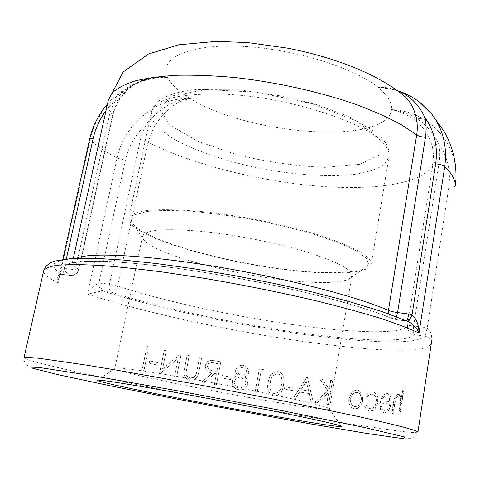 <?xml version="1.0" encoding="UTF-8"?>
<svg xmlns="http://www.w3.org/2000/svg" width="480" height="480" viewBox="0 0 480 480"><rect width="100%" height="100%" fill="white"/><g stroke="black" fill="none" stroke-linecap="round" stroke-linejoin="round"><path stroke-width="0.36" stroke-dasharray="2.4 1.8" d="M177.744 376.53C209.19 381.924 247.68 389.268 277.188 395.502C307.452 401.97 324.66 406.23 328.824 408.288L329.442 408.87C328.218 413.91 114.198 373.476 114.894 368.328L115.68 368.016C120.888 367.572 141.576 370.41 177.744 376.53M206.322 231.828C166.194 227.964 144.93 229.446 142.53 236.268L142.866 238.566L144.738 241.092C157.782 254.418 225.306 272.784 280.278 279.468C313.722 283.59 336.324 283.602 348.084 279.516L350.748 277.842L351.9 275.832C352.308 269.784 337.8 262.02 308.376 252.534C279.522 243.612 239.334 235.44 206.322 231.828M404.286 387.216L403.224 387.18L401.46 398.484L399.276 394.482L398.67 394.344C395.958 394.98 394.272 398.088 393.612 403.674L392.094 413.346L393.276 413.472L395.49 400.242C396.228 397.788 397.236 396.6 398.502 396.69L398.976 396.798C400.194 397.458 400.788 399.168 400.758 401.94L399.036 414.042L400.086 414.138L404.286 387.216L403.992 387.15L399.792 414.078L398.742 413.988L400.464 401.88C400.494 399.096 399.906 397.38 398.688 396.738L398.97 396.798M380.136 407.058C380.598 410.016 381.72 411.864 383.49 412.596L384.39 412.806C387.75 412.692 390 409.656 391.14 403.704L390.966 397.32L388.398 393.714L387.426 393.48C385.632 393.33 383.97 394.404 382.428 396.708L380.178 403.002L389.826 404.022C388.98 408.258 387.342 410.424 384.918 410.526L384.252 410.364C382.884 409.842 381.972 408.432 381.528 406.14L379.89 407.004C380.346 409.962 381.462 411.81 383.232 412.542L384.132 412.752C387.48 412.632 389.73 409.596 390.87 403.644L390.696 397.266L388.14 393.654L387.162 393.426C385.38 393.27 383.718 394.35 382.182 396.654L379.932 402.948L389.556 403.968C388.71 408.198 387.078 410.364 384.66 410.472L382.482 409.164L381.276 406.08L379.89 407.004M367.47 396.918C368.97 394.926 370.638 394.038 372.48 394.254L373.506 394.494C375.876 395.616 376.848 398.124 376.428 402.024C375.354 406.614 373.26 408.834 370.14 408.69L369.168 408.444L366.174 404.898L364.686 405.954C365.46 408.444 366.756 410.004 368.574 410.64L369.798 410.946C373.788 411.138 376.464 408.282 377.826 402.39C378.408 397.146 377.154 393.792 374.052 392.316L372.732 392.004C370.344 391.722 368.22 392.916 366.366 395.604L367.248 396.87C368.742 394.872 370.41 393.984 372.252 394.2L373.272 394.44C375.636 395.562 376.608 398.076 376.188 401.97C375.12 406.56 373.026 408.786 369.912 408.642L368.94 408.39L365.952 404.844L364.464 405.9C365.238 408.39 366.534 409.956 368.346 410.592L369.57 410.898C373.554 411.084 376.224 408.228 377.58 402.336C378.168 397.092 376.914 393.732 373.818 392.262L372.504 391.95C370.11 391.668 367.992 392.868 366.144 395.55L367.248 396.87M351.996 392.496L349.068 398.58C348.54 403.47 349.944 406.77 353.274 408.486L354.546 408.81C358.788 408.924 361.554 406.134 362.844 400.446L362.118 393.81L358.938 390.54L357.6 390.21C355.59 389.952 353.718 390.708 351.996 392.496L348.882 398.532C348.348 403.428 349.746 406.728 353.076 408.438L354.342 408.762C358.578 408.876 361.338 406.086 362.628 400.392L361.908 393.762L358.734 390.492L357.396 390.162C355.392 389.898 353.526 390.66 351.804 392.448M322.29 379.086L319.632 378.696L327.924 390.87L314.748 402.336L317.244 402.738L328.734 392.676L326.772 404.262L328.584 404.55L332.64 380.562L330.828 380.304L329.286 389.406L322.146 379.044L329.13 389.364L330.672 380.262L332.484 380.514L328.422 404.514L326.61 404.226L328.578 392.634L317.1 402.702L314.61 402.3L327.774 390.828L319.494 378.654L322.146 379.044M311.208 401.754L313.272 402.09L307.302 376.836L292.938 398.7L295.068 399.06L299.592 392.04L309.306 393.618L311.076 401.718L313.272 402.09M293.34 388.212L284.886 386.796L284.46 389.196L292.92 390.624L293.244 388.182L292.818 390.588L284.376 389.166L284.802 386.766L293.244 388.182M278.202 371.538C272.268 372.054 268.956 375.678 268.272 382.416C266.91 387.54 267.936 391.752 271.362 395.046L273.816 396.012C279.642 395.532 282.858 391.866 283.452 385.026C284.844 379.98 283.956 375.834 280.782 372.582L278.13 371.508C272.202 372.018 268.896 375.648 268.212 382.392C266.85 387.522 267.876 391.734 271.296 395.022L273.744 395.988C279.594 395.454 282.804 391.788 283.368 384.996C284.76 379.944 283.872 375.798 280.704 372.546L278.13 371.508M263.562 369.648L259.38 368.916L255.144 392.064L257.184 392.43L260.976 371.634L264.456 372.246L263.508 369.618L264.402 372.216L260.928 371.61L257.136 392.412L255.102 392.046L259.332 368.886L263.508 369.618M232.392 380.916L232.434 383.982L233.232 386.028C234.522 388.104 236.388 389.328 238.836 389.7C243.492 390.39 246.51 388.476 247.89 383.964L246.882 379.164L244.56 376.812C246.81 376.17 248.22 374.742 248.79 372.528L247.506 367.878L245.58 366.258L243.21 365.406C239.364 364.956 236.832 366.552 235.62 370.182L235.65 372.252L237.96 375.6C234.99 376.314 233.13 378.084 232.392 380.916L232.422 383.97L233.22 386.016C234.504 388.086 236.37 389.31 238.812 389.682C243.462 390.372 246.474 388.464 247.854 383.946L246.846 379.14L244.53 376.788C246.78 376.152 248.19 374.724 248.76 372.504L247.476 367.854L245.556 366.234L243.186 365.388C239.346 364.938 236.82 366.534 235.608 370.164L235.638 372.24L237.948 375.582C234.984 376.29 233.13 378.066 232.386 380.898M222.162 375.534L221.718 377.904L230.52 379.56L230.958 377.178L222.162 375.534L221.724 377.886L230.514 379.542L230.958 377.178L222.168 375.522M216.258 360.954L211.038 360.264L207.312 361.662L205.332 365.202C205.11 369.774 207.402 372.378 212.208 373.02L201.78 382.062L204.312 382.548L214.746 373.506L216.414 373.824L214.38 384.486L216.438 384.882L220.83 361.818L211.062 360.252L207.348 361.65L205.368 365.19C205.14 369.762 207.426 372.366 212.232 373.008L201.81 382.056L204.336 382.542L214.764 373.494L216.426 373.812L214.392 384.48L216.45 384.87L220.83 361.818L216.276 360.942M189.15 355.566L187.14 355.152L184.398 369.102C182.862 374.664 184.56 378.384 189.492 380.274L194.328 379.812L197.532 376.782L198.882 371.988L201.576 358.074L199.548 357.666L196.176 374.532L193.68 377.49L190.068 377.916C187.584 377.268 186.216 375.642 185.958 373.038L189.15 355.566L186.018 373.032C186.276 375.636 187.644 377.262 190.116 377.91L193.68 377.49M162.468 369.042L180.708 353.82L181.2 353.904L180.78 353.82L162.558 369.048L166.23 350.742L162.558 369.048M181.128 353.91L176.544 377.076L174.54 376.674L178.146 358.452L159.948 373.704L159.498 373.608L164.178 350.322L166.134 350.742M157.908 362.67L149.61 360.9L149.124 363.3L157.428 365.064L158.01 362.67L157.53 365.07L149.238 363.312L149.724 360.906L158.01 362.67M148.746 346.932L146.844 346.506L142.056 369.972L143.964 370.374L148.866 346.938L144.084 370.386L142.176 369.984L146.97 346.512L148.866 346.938M455.25 185.994C454.71 186.954 452.568 187.314 448.83 187.074C450.96 170.868 447.552 156.384 438.594 143.61C435.078 144.678 433.056 145.926 432.522 147.348C426.762 127.074 413.088 114.492 391.5 109.608C413.004 112.632 428.7 123.966 438.594 143.61C439.944 149.652 440.142 155.832 439.176 162.162C435.588 161.97 433.536 162.366 433.008 163.35L433.518 155.25L432.522 147.348M439.176 162.162L413.664 325.884C410.004 325.416 407.952 325.392 407.508 325.806L433.008 163.35C426 183.852 374.268 191.022 315.618 185.91C256.584 180.666 190.872 163.968 148.062 142.164L117.558 286.056C116.406 290.046 114.3 292.104 111.246 292.218L101.712 290.976L87.51 294.156C90.768 288.822 94.56 285.138 98.874 283.098C98.946 286.992 99.888 289.62 101.712 290.976M424.128 327.318C423.51 331.998 423.594 334.92 424.386 336.096L413.982 334.638C409.41 333.378 407.25 330.438 407.508 325.806C402.144 334.878 350.478 332.874 290.904 324.354C230.916 315.72 163.14 300.966 117.558 286.056L109.47 284.274C108.804 288.378 109.398 291.03 111.246 292.218C159.066 307.404 229.38 322.578 291.744 331.734C353.652 340.764 407.814 343.434 413.982 334.638C413.148 333.468 413.04 330.552 413.664 325.884L427.224 328.056C425.766 332.364 425.34 335.154 425.946 336.426L424.386 336.096C418.02 345.6 359.964 342.66 294.348 333.06C228.21 323.328 153.81 307.242 103.164 291.084C101.292 289.896 100.692 287.25 101.352 283.158L109.47 284.274L140.25 140.124L148.062 142.164L153.45 128.28C163.62 111.156 175.896 101.25 190.278 98.562C178.938 91.752 171.438 84.804 167.766 77.73C161.004 76.944 154.206 77.412 147.384 79.14L146.82 79.284C134.64 82.56 124.254 89.424 115.668 99.876L118.542 100.926M448.83 187.074L427.224 328.056C430.914 331.086 432.342 335.784 431.508 342.132M431.442 342.642L431.46 342.396C431.556 339.912 429.714 337.926 425.946 336.426M419.484 102.06C407.37 93.108 393.63 88.272 378.27 87.552C387.894 95.556 392.304 102.906 391.5 109.608C427.668 110.976 458.13 141.942 455.946 179.082L455.268 185.928M140.25 140.124L142.698 131.928L146.424 124.11L153.45 128.28M101.352 283.158L98.874 283.098L125.352 160.284C128.622 146.16 135.642 134.106 146.424 124.11C159.69 108.012 174.312 99.492 190.278 98.562C158.292 96.69 124.02 123.708 117.072 158.07C105.894 152.094 96.9 146.01 90.09 139.824L89.67 139.014M406.404 320.808L407.046 321.09M397.668 90.81L392.694 89.196M399.648 92.28C395.802 90.234 393.468 89.202 392.634 89.178L378.27 87.552C386.124 86.79 393.276 88.392 399.732 92.346M388.542 313.818L391.548 318.24L394.518 319.278L405.792 320.802L384.846 312.666L356.514 303.726L321.834 294.42C271.074 281.91 210.072 270.498 158.982 263.94C134.478 261.072 113.208 259.236 95.184 258.432L73.656 258.6L59.802 260.526L53.526 263.97C52.872 266.904 55.53 270.324 61.494 274.23L70.068 275.388C74.406 275.688 77.256 273.72 78.63 269.484L112.764 114.294L115.248 106.716L118.296 100.482C130.092 82.65 146.58 75.066 167.766 77.73C133.716 75.378 97.608 103.794 90.09 139.824L58.182 282.804C56.436 278.334 57.138 275.484 60.294 274.26L62.34 274.386C64.392 274.098 65.868 272.208 66.78 268.704L64.182 268.65C63.936 271.848 62.988 273.732 61.344 274.302L60.294 274.26M147.384 79.14C136.188 81.702 126.576 88.962 118.548 100.92L118.296 100.482M106.026 110.58L115.668 99.876L111.678 108.18L109.326 115.608L75.306 269.832C77.532 270.12 78.726 270.108 78.888 269.802L78.63 269.484C74.19 266.526 72.174 263.922 72.582 261.678L72.552 262.824L85.278 261.468C95.28 261.12 108.42 261.48 124.698 262.536C142.542 264.054 162.492 266.334 184.554 269.376C229.86 276.036 280.29 286.014 321.93 296.502C341.892 301.746 359.232 306.798 373.95 311.646L394.518 319.278C382.284 314.31 366.594 308.988 347.46 303.306C326.574 297.522 303.54 291.834 278.352 286.236C238.788 277.92 200.682 271.35 164.034 266.52C141.27 263.832 121.41 262.08 104.454 261.264L84 261.294L70.53 262.956L64.002 266.022C62.922 268.674 64.944 271.8 70.068 275.388L70.914 275.55C72.93 275.256 74.394 273.354 75.306 269.832L66.78 268.704M66.36 258.882L64.182 268.65C61.56 269.784 59.784 272.568 58.866 277.002L58.182 282.804C48.102 278.028 43.278 273.99 43.704 270.678M286.644 269.52C225.072 262.296 149.694 241.446 133.986 225.222L131.16 219.318L135.48 214.596L147.288 211.47C158.814 210.288 173.622 210.234 191.718 211.32C211.284 213.096 232.062 215.934 254.058 219.828C275.958 224.226 296.34 229.17 315.204 234.654L339.198 242.964L356.514 251.004L366.366 258.222L368.67 264.198L363.882 268.662C349.926 273.708 324.18 273.996 286.644 269.52M202.158 211.614C155.964 207.624 131.496 209.88 128.766 218.388L131.142 224.298C136.02 228.69 143.778 233.28 154.422 238.062C177.636 247.626 211.008 256.8 245.802 263.514C280.65 269.958 315.066 273.588 340.176 273.162C351.828 272.592 360.726 271.152 366.87 268.842L371.238 264.204C371.892 256.68 355.17 247.212 321.072 235.8C287.556 225.09 240.546 215.496 202.158 211.614M164.178 350.322L166.23 350.742M164.274 350.322L159.594 373.614L160.044 373.71L178.224 358.452L174.612 376.674L176.616 377.076L181.2 353.904M199.548 357.666L196.218 374.526L193.722 377.484M187.14 355.152L189.21 355.56M187.2 355.146L184.458 369.096C182.928 374.652 184.62 378.378 189.54 380.268L194.364 379.812L197.574 376.776L198.918 371.982L201.576 358.074M199.59 357.66L201.618 358.062M218.34 363.78L216.876 371.448L212.694 370.68C209.238 370.422 207.474 368.724 207.402 365.586L208.554 363.558C210.114 362.502 211.95 362.298 214.068 362.958L218.34 363.78L216.864 371.46L212.676 370.692C209.19 370.416 207.426 368.724 207.372 365.598L208.524 363.576C210.054 362.508 211.896 362.31 214.05 362.97L218.322 363.792M242.862 367.764L246.33 370.014L246.714 372.168C245.766 374.484 243.996 375.474 241.41 375.132L239.76 374.514L238.434 373.356L237.666 370.464C238.59 368.16 240.324 367.26 242.862 367.764L246.36 370.038L246.744 372.186C245.802 374.508 244.032 375.498 241.428 375.156L239.772 374.532L238.452 373.374L237.804 372.108L237.684 370.482C238.608 368.178 240.342 367.278 242.886 367.788M240.918 377.49L245.064 380.166L245.796 383.64C244.698 386.682 242.508 387.9 239.232 387.3C236.946 386.922 235.386 385.674 234.558 383.55L234.426 381.324C235.536 378.342 237.696 377.064 240.918 377.49L245.094 380.19L245.826 383.664C244.728 386.7 242.532 387.918 239.256 387.318C236.958 386.94 235.398 385.686 234.57 383.562L234.438 381.342C235.554 378.354 237.72 377.082 240.942 377.508M281.382 384.648C281.028 390 278.604 392.976 274.104 393.576L272.466 392.934L270.024 388.728L270.228 382.734C270.684 377.484 273.15 374.532 277.638 373.872L279.42 374.604C281.904 377.208 282.558 380.556 281.382 384.648L281.46 384.678C281.112 390.024 278.688 393 274.176 393.6L272.532 392.958L270.09 388.752L270.294 382.758C270.75 377.502 273.222 374.55 277.71 373.902L279.498 374.634C281.988 377.214 282.642 380.562 281.46 384.678M307.032 376.794L292.836 398.67L294.96 399.03L299.484 392.004L309.306 393.618M309.18 393.582L311.076 401.718M306.912 376.758L307.302 376.836M313.134 402.054L307.188 376.8M308.568 390.99L300.924 389.754L306.276 381.366L308.694 391.026L301.038 389.79L306.39 381.402L308.694 391.026M357.042 392.364L358.008 392.604C360.468 393.906 361.482 396.438 361.044 400.2C360.06 404.514 357.948 406.632 354.714 406.548L353.754 406.302C351.228 405.06 350.16 402.552 350.556 398.784C351.594 394.53 353.754 392.388 357.042 392.364L358.212 392.658C360.684 393.966 361.698 396.498 361.254 400.254C360.276 404.568 358.164 406.686 354.918 406.596L353.958 406.35C351.426 405.114 350.358 402.606 350.748 398.832C351.786 394.578 353.952 392.436 357.246 392.412M381.672 400.824C382.854 397.362 384.54 395.658 386.736 395.7L387.432 395.856L389.172 397.704L389.79 401.646L381.924 400.878C383.106 397.416 384.792 395.712 386.994 395.76L387.69 395.916L389.172 397.704M381.924 400.878L389.79 401.646M389.436 397.758L390.06 401.706M403.224 387.18L401.172 398.424L398.994 394.422L398.388 394.284C395.676 394.926 393.996 398.034 393.336 403.614L391.818 413.292L393 413.418L395.214 400.182C395.952 397.728 396.954 396.54 398.22 396.63L398.688 396.738M402.936 387.114L403.992 387.15M431.352 343.926L426.852 347.67L415.458 349.77C404.886 350.406 391.878 350.31 376.434 349.482C351.618 347.712 323.658 344.526 292.554 339.918C220.5 328.98 139.482 311.25 87.51 294.156L117.072 158.07L125.352 160.284M24 357.744C24.126 358.65 29.532 360.492 40.23 363.258C80.424 373.572 171.414 392.022 254.13 407.214C290.148 413.796 322.956 419.496 352.554 424.326L399.324 431.214L412.926 432.564L417.936 432.174C416.808 435.636 414.708 437.682 411.636 438.312L398.916 438.03L356.286 431.694L286.086 419.508L205.932 404.64L127.764 389.34L64.398 376.044L34.158 368.562L29.304 366.696C25.452 364.758 23.688 361.77 24 357.744M391.5 109.608C386.904 145.974 247.698 135.114 190.278 98.562M396.57 316.782L394.938 319.386L407.88 321.342M76.356 258.216L72.582 261.678L73.32 258.348M109.038 116.862C111.234 116.982 112.452 116.7 112.686 116.022L112.512 115.392C108.738 110.088 107.346 105.012 108.33 100.164M167.766 77.73C158.208 59.688 185.304 44.508 237.6 46.158C289.758 47.64 353.742 67.008 378.27 87.552M379.956 139.272L380.124 154.614L359.7 164.304L324.678 167.376C296.316 166.176 267.246 162.018 237.462 154.908L198.15 141.42L170.196 125.304L159.774 109.092L171.498 96.024L205.902 89.586L256.836 92.172L311.742 103.632L356.178 120.882L379.956 139.272M386.124 146.964C374.46 125.412 292.086 97.026 225.516 94.272C179.814 92.934 155.094 98.892 151.35 112.146L153.042 120.93C157.428 127.14 164.682 133.35 174.804 139.566C197.01 151.8 229.482 162.402 263.646 169.08C297.894 175.332 331.998 177.306 357.132 174.018C368.826 171.924 377.85 168.786 384.192 164.604L388.974 157.05C389.496 153.954 388.548 150.588 386.124 146.964M142.53 236.268L114.894 368.328M351.9 275.832L329.442 408.87M397.398 90.606L392.682 89.256M58.608 278.328C59.784 275.136 60.696 273.792 61.344 274.302L70.914 275.55C75.03 275.592 77.688 273.678 78.888 269.802L112.944 114.912L115.452 107.268L118.566 100.944M107.484 103.998C114.678 95.826 122.934 89.436 132.258 84.816L146.844 79.368M58.86 277.002L62.808 259.326M115.68 368.016L97.68 380.082M328.824 408.288L341.184 426.09M348.084 279.516L363.882 268.662M144.738 241.092L133.986 225.222M128.766 218.388L151.35 112.146L153.582 106.632L157.584 101.922L162.48 98.388L168.63 95.412L175.992 92.988L184.542 91.104L195.432 89.652L239.472 89.844L284.928 96.528L316.92 104.682L349.644 116.886L376.068 132.594L382.842 139.2L385.506 142.8C388.56 147.63 389.718 152.382 388.974 157.05L371.238 264.204"/><path stroke-width="0.72" d="M260.526 413.724C185.676 400.26 88.26 380.448 97.68 380.082C102.792 380.064 126.132 383.736 167.7 391.086C203.91 397.542 248.652 406.05 282.648 412.932C317.448 420.036 336.96 424.416 341.184 426.09C346.866 428.496 308.604 422.436 260.526 413.724M431.508 342.132L431.442 342.642M455.928 179.412L455.274 185.862C455.472 180.066 451.968 173.61 444.756 166.5C447.378 146.658 443.1 129.246 431.91 114.27L419.484 102.06M407.046 321.09L410.064 322.464C414.432 325.494 417.414 329.022 419.004 333.048C418.854 324.936 416.544 318.858 412.062 314.802C410.514 318.762 409.116 320.94 407.88 321.336M397.668 90.81C409.632 95.436 418.716 104.358 424.908 117.57C421.014 118.566 418.116 118.572 416.208 117.588C417.456 123.21 417.618 128.964 416.688 134.85L388.434 310.434C390.516 311.274 393.564 311.976 397.566 312.546L425.46 137.34C426.51 130.578 426.324 123.99 424.908 117.57C434.442 131.016 438.036 146.436 435.684 163.824C440.022 164.25 443.046 165.138 444.756 166.5L419.004 333.048C409.53 328.59 396.612 323.664 380.268 318.282C362.04 312.702 341.118 306.99 317.496 301.146C279.798 292.254 240.648 284.418 200.046 277.632L162.018 271.938C138.132 268.86 116.868 266.646 98.214 265.29L74.814 264.45L57.924 265.182C49.872 266.388 45.132 268.218 43.704 270.678L45.864 266.382L49.704 263.22L54.726 261.078L71.808 258.432L95.094 258.282L123.306 260.04L156.948 263.61L194.688 268.896L234.738 275.67L275.022 283.608L313.452 292.284L348.12 301.248L381.912 311.526L407.772 321.324M435.684 163.824L412.062 314.802L408.75 314.028C408.126 317.736 407.34 319.992 406.404 320.808M399.732 92.346L405.864 97.356C410.886 102.66 414.33 109.404 416.208 117.588M76.356 258.216C89.028 252.294 143.772 254.706 214.812 266.424C285.792 278.106 358.296 296.922 388.434 310.434L388.542 313.818M62.808 259.326L89.67 139.014L93.198 138.324C95.502 128.328 99.774 119.082 106.026 110.58M431.43 342.654L417.936 432.174C418.008 431.784 416.718 431.136 414.06 430.218L402.744 426.942L383.682 422.262L357.066 416.268L284.736 401.256L198.708 384.732L117.594 370.284L84.312 364.794L38.964 358.284L27.774 357.312L24 357.744L43.704 270.678M404.742 436.998L403.026 438.624L368.184 433.656L312.018 424.146C267.684 416.226 221.928 407.73 174.744 398.646L109.722 385.692L58.434 374.76L31.626 367.968L40.932 367.746L93.438 375.876L182.466 391.68L283.278 410.886L364.134 427.434L404.742 436.998M408.75 314.028L397.566 312.546L396.57 316.782M425.46 137.34C421.548 137.004 418.626 136.176 416.688 134.85L401.082 124.554C388.254 117.618 373.2 110.91 355.92 104.43C319.836 91.83 275.694 82.008 234.246 77.484C213.888 75.66 194.97 74.916 177.504 75.246C161.178 76.176 147.162 78.048 135.444 80.856C125.19 84.132 117.528 88.062 112.452 92.658L108.33 100.164L73.32 258.348M66.36 258.882L93.198 138.324M455.964 179.082C456.462 162.312 452.67 146.676 444.6 132.174L431.67 113.934M431.46 342.486L431.352 343.926M399.648 92.28L405.714 97.2M431.91 114.27C422.808 102.99 411.3 95.106 397.398 90.606M89.67 139.014C92.646 126.138 98.58 114.468 107.484 103.998M405.882 97.344C379.056 74.52 336.03 57.804 288.246 48.258L247.746 42.588L216.402 41.376L178.686 44.79L148.362 54.06L123.174 71.994L108.33 100.164"/></g></svg>
